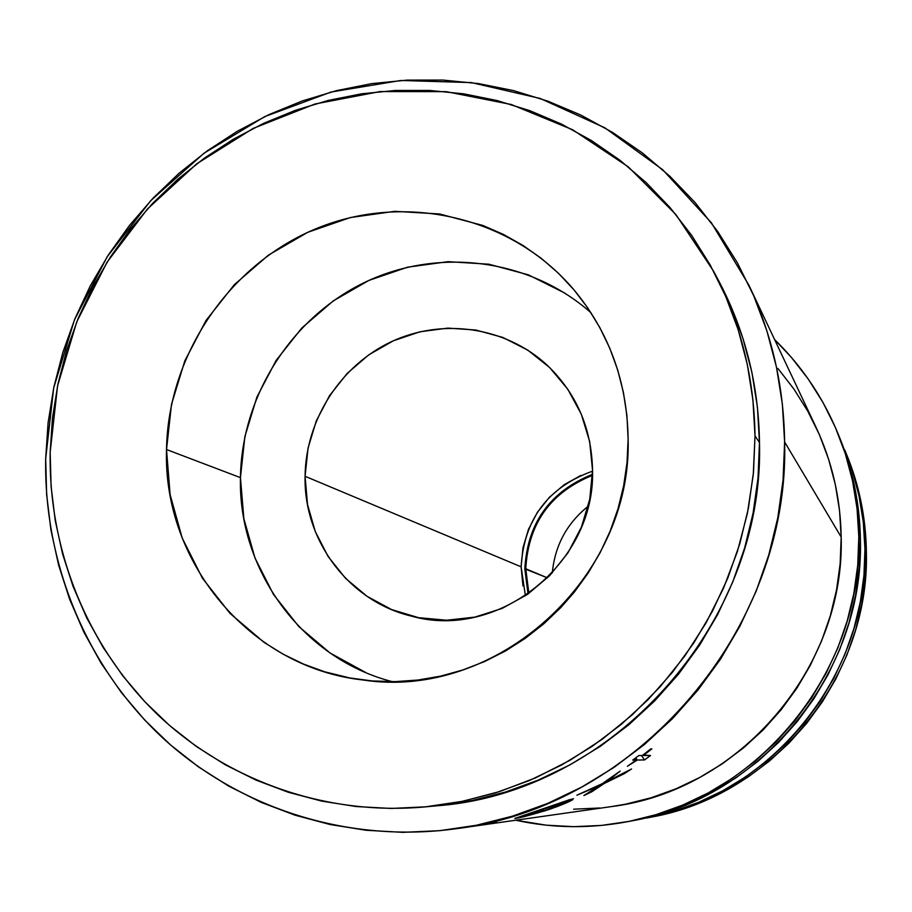 <?xml version="1.0" encoding="UTF-8"?>
<svg xmlns="http://www.w3.org/2000/svg" width="912" height="912" viewBox="0 0 912 912"><rect width="100%" height="100%" fill="white"/><g stroke="black" fill="none" stroke-linecap="round" stroke-linejoin="round"><path stroke-width="1.37" d="M592.538 471.151C547.838 487.361 524.035 519.247 521.117 566.819L305.075 476.292C305.68 419.805 340.484 365.507 391.499 341.635C442.514 317.809 505.396 326.792 546.721 364.766C576.384 393.026 591.66 428.207 592.538 470.284L589.756 499.172L581.434 527.09L567.891 552.934L549.651 575.666L527.478 594.396L502.227 608.384L474.924 617.105L446.663 620.228L418.528 617.675L391.636 609.581L367.012 596.3L345.568 578.356L328.115 556.491L315.267 531.536L307.504 504.461L305.075 476.292L308.062 448.066L316.316 420.831L329.551 395.614L347.255 373.327L368.79 354.825L393.357 340.792L420.056 331.763L447.883 328.115L475.813 330.019L502.763 337.417L527.717 350.083L549.674 367.57L567.788 389.219L581.297 414.208L589.676 441.59L592.538 470.284C595.513 563.171 498.066 640.828 411.38 616.102C349.045 601.384 303.593 540.668 305.075 476.292L521.117 566.819L522.952 585.937M784.616 441.978C789.963 629.246 637.75 806.767 456.274 828.7C349 843.6 240.141 808.876 163.145 738.31C86.526 667.196 43.867 563.468 45.68 458.69L48.085 422.815L53.831 387.281L62.837 352.408L75.035 318.482L90.311 285.821L108.517 254.699L129.504 225.389L153.091 198.155L179.083 173.234L207.241 150.856L237.337 131.237L269.097 114.547L302.271 100.958L336.551 90.619L371.629 83.642L407.208 80.108L442.947 80.074L478.526 83.585L513.616 90.619L547.861 101.152L580.944 115.106L612.533 132.4L642.31 152.874L669.955 176.358L695.195 202.669L717.733 231.545L737.341 262.724L753.779 295.921L766.867 330.794L776.443 367.012L782.382 404.198L784.616 441.978L783.077 479.951L777.799 517.731L768.793 554.918L756.173 591.113L740.042 625.94L720.583 659.023L697.999 690.019L672.543 718.599L644.465 744.477L614.084 767.368L581.731 787.079L547.736 803.381L512.464 816.16L476.303 825.28L439.607 830.684L402.762 832.348L366.145 830.273L330.11 824.528L295.021 815.18L261.197 802.378L228.969 786.258L198.622 767.003L170.441 744.853L144.666 720.013L121.524 692.755L101.198 663.355L83.858 632.096L69.643 599.275L58.653 565.212L50.969 530.214L46.637 494.6L45.68 458.69L53.66 388.079L74.419 319.987L107.194 256.751L150.868 200.526L203.957 153.25L264.708 116.633L331.067 92.032L400.756 80.484L471.333 82.582L540.223 98.473L604.85 127.805L662.693 169.712L711.406 222.813L748.934 285.228C771.962 334.305 783.853 386.551 784.616 441.978L841.172 537.054L784.616 441.978M456.274 828.7L494.737 822.271L478.64 825.428L493.62 823.297L470.968 826.603L611.496 806.584C739.529 790.909 845.093 667.88 841.172 537.054L839.553 510.617L835.335 484.546L828.563 459.101L819.329 434.534L807.724 411.095L793.873 389.002L777.947 368.482M470.968 826.603L493.62 823.297L478.64 825.383L496.447 822.031L462.76 827.72M564.779 802.936L572.702 799.676L569.441 801.409L557.528 806.459L544.088 811.099L514.756 818.474L570.182 799.471L522.77 816.548L543.506 811.042L564.779 802.936M599.389 785.699L576.908 795.218L602.319 783.636L620.171 771.085L607.141 781.379L631.583 768.964L624.196 773.718L604.223 783.499L591.763 791.798L583.874 795.549L599.389 785.699L599.081 785.118L599.389 785.699L583.874 795.549L591.763 791.798L604.223 783.499L603.744 782.61L604.223 783.499L624.196 773.718L623.819 773.091L624.196 773.718L631.583 768.964L607.141 781.379L606.64 780.478L607.141 781.379L620.171 771.085L602.319 783.636L576.908 795.218L599.389 785.699M636.223 760.049L632.723 760.106L638.879 755.535L642.31 755.535L650.86 748.855L651.863 748.866L643.348 755.535L650.53 755.524L644.59 759.935L637.271 760.038L627.376 766.297L636.223 760.049L635.048 758.396L636.223 760.049L627.376 766.297L637.271 760.038L644.59 759.935L641.455 755.535L644.59 759.935L650.53 755.524L642.971 755.033L643.348 755.535L651.863 748.866L650.86 748.855L642.31 755.535L638.879 755.535L632.723 760.106L636.223 760.049M755.011 435.925L753.255 474.799L747.384 513.422L737.466 551.315L723.581 588.046L705.922 623.135L684.684 656.184L660.14 686.77L632.575 714.552L602.353 739.176L569.829 760.38L535.401 777.925L499.502 791.605L462.555 801.295L425.015 806.915C325.367 815.955 226.244 780.478 156.408 713.446C86.948 645.901 48.518 549.548 50.171 452.227L52.474 417.935L57.958 383.963L66.565 350.63L78.227 318.197L92.83 286.972L110.238 257.218L130.302 229.197L152.851 203.159L177.692 179.345L204.607 157.958L233.369 139.217L263.728 123.28L295.42 110.306L328.149 100.445L361.654 93.799L395.626 90.448L429.734 90.448L463.684 93.822L497.143 100.571L529.804 110.66L561.336 124.021L591.443 140.539L619.795 160.113L646.118 182.548L670.126 207.662L691.57 235.228L710.197 264.993L725.815 296.651L738.241 329.916L747.316 364.458L752.924 399.912L755.011 435.925L753.506 472.131L748.433 508.144L739.837 543.586L727.787 578.094L712.409 611.291L693.861 642.835L672.338 672.395L648.079 699.652L621.334 724.333L592.401 746.198L561.575 765.02L529.188 780.615L495.592 792.836L461.13 801.591L426.166 806.801L391.043 808.454L356.136 806.539L321.776 801.112L288.306 792.266L256.033 780.102L225.275 764.78L196.319 746.461L169.415 725.359L144.803 701.693L122.687 675.712L103.273 647.668L86.697 617.834L73.108 586.507L62.597 553.983L55.244 520.558L51.095 486.529L50.171 452.227L57.559 385.901L76.745 321.856L107.046 262.211L147.482 208.939L196.707 163.818L253.126 128.421L314.925 104.025L380.019 91.576L446.219 91.656L511.222 104.481L572.656 129.766L628.254 166.828L675.86 214.491L713.537 271.126C740.373 322.016 754.201 376.952 755.011 435.925L759.479 442.548L755.011 435.925M425.072 806.903L436.221 805.855C612.123 793.315 764.723 623.626 759.479 442.548C758.681 384.773 745.127 330.942 718.827 281.056L713.674 271.377M591.033 312.816C529.883 258.62 438.547 247.061 365.028 282.218C291.487 317.467 241.555 395.911 240.449 477.637L166.52 449.536C168.025 354.312 229.801 263.579 317.707 228.023C405.532 192.386 511.313 216.452 573.386 289.138C608.942 331.74 627.194 381.649 628.129 438.866C632.324 578.299 496.06 700.655 362.919 679.976C250.002 667.652 162.826 562.373 166.52 449.536L240.449 477.637L243.857 518.654L255.018 558.121L273.554 594.567L298.862 626.601L330.019 652.969L365.917 672.6M858.808 536.78C862.729 671.141 758.545 798.832 627.855 821.632C590.132 828.769 552.763 828.301 515.747 820.23L546.026 825.155L573.682 826.682L601.441 825.428L629.041 821.404L656.195 814.61L682.621 805.125L708.054 793.007L732.222 778.392L754.885 761.406L775.804 742.22L794.751 721.027L811.532 698.045L825.976 673.512L837.923 647.68L847.259 620.798L853.894 593.165L857.747 565.064L858.808 536.78L860.415 539.893L858.808 536.78L857.063 508.6L852.538 480.818L845.299 453.709L835.426 427.546L823.034 402.58L808.26 379.073L791.263 357.23L774.596 339.549C801.705 366.008 822.67 396.948 837.478 432.368C851.147 465.61 858.249 500.414 858.808 536.78M627.912 821.621L632.723 820.697C761.6 798.194 864.28 672.349 860.415 539.893C859.856 504.051 852.845 469.737 839.371 436.951L837.558 432.573M864.952 548.739C868.68 675.792 770.252 796.415 646.528 818.03L673.352 811.384L698.364 802.4L722.418 790.955L745.286 777.127L766.718 761.075L786.497 742.938L804.418 722.908L820.276 701.191L833.933 678.004L845.219 653.585L854.042 628.174L860.312 602.057L863.949 575.483L864.952 548.739L866.377 551.521L864.952 548.739L863.288 522.086L859.001 495.797L852.15 470.136L844.74 449.947C857.679 481.422 864.416 514.345 864.952 548.739M646.585 818.018L650.883 817.186C772.977 795.857 870.059 676.875 866.377 551.521C865.853 517.594 859.207 485.104 846.439 454.051L844.82 450.14M580.91 475.391L564.152 484.751L549.48 497.188L537.453 512.202L528.515 529.256L522.998 547.69L521.117 566.819L525.415 595.787M651.989 816.97L677.354 810.631L702.035 801.773L725.77 790.476L748.33 776.83L769.477 760.996L788.994 743.109L806.664 723.353L822.316 701.921L835.78 679.052L846.929 654.953L855.627 629.896L861.806 604.132L865.397 577.912L866.377 551.521L864.747 525.221L860.518 499.286L853.746 473.978L846.37 453.868M573.659 809.195L599.72 807.998M611.177 806.63L625.621 804.179L651.1 797.783L675.883 788.846L699.743 777.469L722.407 763.732L743.656 747.783L763.276 729.782L781.037 709.889L796.78 688.332L810.323 665.315L821.53 641.079L830.296 615.874L836.532 589.95L840.169 563.593L841.172 537.054C840.568 498.305 832.143 461.62 815.909 426.987L749.094 285.581M633.886 820.469L660.664 813.766L686.725 804.418L711.793 792.471L735.631 778.061L757.975 761.315L778.586 742.402L797.27 721.517L813.812 698.866L828.05 674.686L839.827 649.219L849.026 622.725L855.559 595.49L859.366 567.777L860.415 539.893L858.682 512.111L854.225 484.717L847.088 457.995L839.291 436.768M564.893 293.117L528.333 274.82L488.912 264.218L448.168 261.664L407.63 267.17L368.813 280.451L333.131 300.983L301.872 327.955L276.154 360.365L256.922 397.028L244.872 436.597L240.449 477.637C238.1 570.376 302.408 658.692 392.399 681.674M542.458 809.639L565.394 801.705L542.458 809.639M628.129 438.866L626.909 415.462L623.409 392.399L617.675 369.907L609.763 348.19L599.765 327.488L587.807 307.982L573.99 289.856L558.486 273.304L541.432 258.449L523.021 245.465L503.435 234.43L482.858 225.458L439.573 213.967L394.85 211.322L350.368 217.546L307.754 232.309L268.584 255.007L234.259 284.772L205.998 320.488L184.828 360.844L171.49 404.392L166.52 449.536L170.111 494.646L182.206 538.057L202.407 578.162L230.041 613.423L264.149 642.447L283.256 654.246L303.491 664.061L324.672 671.791L349.798 677.958L372.313 680.945L395.135 681.64L417.981 680.033L440.701 676.111L462.988 669.921L484.682 661.508L505.522 650.951L525.312 638.332L543.826 623.797L560.914 607.472L574.252 592.196L588.183 573.01L600.199 552.558L610.185 531.035L618.04 508.679L623.671 485.708L627.046 462.361L628.129 438.866M526.714 814.895L565.394 801.705L526.714 814.895M437.338 805.752L471.618 800.645L505.385 792.061L538.308 780.091L570.034 764.815L600.233 746.392L628.585 724.983L654.782 700.804L678.539 674.116L699.618 645.172L717.778 614.289L732.838 581.776L744.637 547.987L753.061 513.274L758.02 478.002L759.479 442.548L757.439 407.265L751.933 372.518L743.029 338.683L730.854 306.079L718.702 280.828M635.744 757.883L637.271 760.038L635.744 757.883M591.375 791L591.763 791.798L591.375 791M541.523 809.662L515.383 818.429C520.513 817.836 531.981 814.769 549.799 809.229C561.427 805.114 569.065 801.922 572.702 799.676L547.633 809.685L522.724 816.377L573.454 798.65L545.524 808.26M588.206 506.206C566.842 523.374 554.884 545.604 552.296 572.884C554.884 545.604 566.842 523.374 588.206 506.206M525.768 568.769C528.299 523.511 550.529 492.366 592.458 475.357C550.529 492.366 528.299 523.511 525.768 568.769L524.822 568.871L528.037 594.008L524.822 568.871L547.462 577.866L525.768 568.769L528.88 593.416L525.768 568.769M592.481 474.32C549.959 491.477 527.41 522.998 524.822 568.871C527.41 522.998 549.959 491.477 592.481 474.32"/></g></svg>
